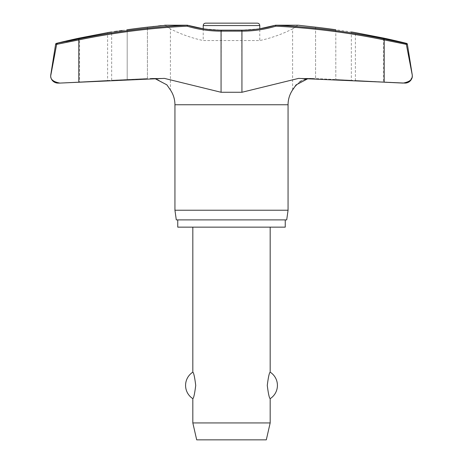 <?xml version="1.0" encoding="UTF-8"?>
<svg xmlns="http://www.w3.org/2000/svg" width="463" height="463" viewBox="0 0 463 463"><rect width="100%" height="100%" fill="white"/><g stroke="black" fill="none" stroke-linecap="round" stroke-linejoin="round"><path stroke-width="0.35" stroke-dasharray="2.31 1.74" d="M187.584 25.257L187.15 26.183L187.26 25.216L165.262 25.343C171.999 29.997 171.999 29.997 165.262 25.343C171.999 29.997 171.999 29.997 165.262 25.343L187.637 25.343A121.341 119.477 90 0 0 221.308 30.263A121.341 119.477 90 0 1 187.637 25.343L187.584 25.257M299.463 25.361L275.363 25.343A121.341 119.477 -90 0 1 241.692 30.263A121.341 119.477 -90 0 0 275.363 25.343L297.738 25.343C291.001 29.997 291.001 29.997 297.738 25.343L298.218 25.216L297.738 25.343C291.001 29.997 291.001 29.997 297.738 25.343L275.74 25.216L275.85 26.183L275.404 25.257A0.967 0.967 0 0 1 275.682 25.216A0.967 0.625 -90 0 1 275.74 25.216A725.909 714.733 90 0 1 384.232 38.961L384.197 39.905A724.942 713.784 -90 0 0 275.85 26.183A122.215 120.334 90 0 1 241.935 31.137L221.065 31.137A122.215 120.334 -90 0 1 187.15 26.183A724.942 713.784 90 0 0 78.803 39.905L56.654 44.367L55.629 44.182M403.094 83.085L404.668 83.085A7.252 7.252 0 0 0 405.044 83.091L383.422 81.968L383.422 38.041L355.381 32.636L355.381 80.498L383.422 81.968L351.336 80.29L351.336 31.947M412.111 77.309L409.414 81.193L403.539 83.091M57.956 83.091A7.252 7.252 0 0 0 58.332 83.085L57.956 83.091M114.326 31.571L111.664 31.947L111.664 80.29L79.578 81.968L107.619 80.498L107.619 32.636L79.578 38.041L79.578 81.968L59.906 83.085C53.453 81.887 50.386 79.474 50.704 75.839M50.745 75.174L50.791 74.705M412.209 74.705L412.296 75.839M285.249 219.896L177.751 219.896L285.249 219.896M301.679 25.61L304.654 25.945M315.592 27.172L315.592 78.542L313.295 78.426L315.592 78.542L315.592 27.172A727.639 721.742 90 0 1 335.808 29.748C355.937 32.601 355.937 32.601 335.808 29.748L335.808 79.549C355.966 80.516 355.966 80.516 335.808 79.549L315.592 78.542L335.808 79.549C355.966 80.516 355.966 80.516 335.808 79.549L335.808 29.748M56.353 43.395L57.377 43.395L56.683 44.182M407.371 44.182L406.317 44.182L405.623 43.395L406.647 43.395M187.596 25.257L187.637 25.343A0.967 0.625 90 0 0 187.318 25.216A0.967 0.625 -90 0 0 187.26 25.216A725.909 714.733 -90 0 0 78.768 38.961L78.803 82.2L162.467 78.426L149.705 78.426L164.406 78.392L151.123 78.392L155.174 78.71L151.123 78.392L164.406 78.392L221.065 92.27L221.233 30.17L203.222 28.781L203.222 40.547L259.778 40.547L259.778 28.781L241.767 30.17L241.935 92.27L221.065 92.27M292.604 89.955L292.604 28.88A134.629 134.629 0 0 1 259.778 40.547L203.222 40.547A134.629 134.629 0 0 1 170.396 28.885L170.396 89.955L167.27 85.285L156.662 78.999M122.18 30.454L127.192 29.748L127.192 79.549L147.408 78.542L127.192 79.549C107.034 80.516 107.034 80.516 127.192 79.549C107.034 80.516 107.034 80.516 127.192 79.549L127.192 29.748A727.639 721.742 -90 0 1 147.408 27.172L152.587 26.594M117.365 31.137L119.28 30.865M153.965 26.437L158.346 25.945M161.321 25.61L164.614 25.239M57.377 43.395L66.336 41.537M307.826 78.71L313.295 78.426L306.338 78.999M304.423 79.538L301.61 80.701M299.764 81.772L293.525 88.306M406.346 44.367L384.197 39.905L384.197 82.2L298.594 78.392L241.935 92.27M257.364 23.15L205.636 23.15M270.172 422.933L192.828 422.933M192.828 398.649C193.708 398.174 194.674 393.758 195.727 385.413C194.674 377.061 193.708 372.651 192.828 372.171M270.172 227.148L192.828 227.148L270.172 227.148M270.172 372.171C269.292 372.651 268.326 377.061 267.273 385.413C268.326 393.758 269.292 398.174 270.172 398.649M266.306 439.85L196.694 439.85M56.654 44.367L50.814 74.705M174.939 210.231L288.061 210.231M286.701 219.896L176.299 219.896M177.751 227.148L285.249 227.148M221.308 30.263L241.692 30.263M275.363 25.343A0.967 0.625 90 0 1 275.682 25.216A0.967 0.625 -90 0 0 275.363 25.343M300.533 78.426L313.295 78.426L300.533 78.426M174.939 104.748L288.061 104.748M147.408 78.542L147.408 27.172L147.408 78.542M259.778 25.569L203.222 25.569M165.262 25.343L187.637 25.343A0.967 0.625 -90 0 0 187.318 25.216L164.863 25.216M311.877 78.392L298.594 78.392L311.877 78.392M298.137 25.216L275.682 25.216"/><path stroke-width="0.69" d="M164.614 25.239L187.26 25.216L187.15 26.183L187.596 25.257A0.967 0.967 0 0 0 187.318 25.216A0.967 0.625 90 0 0 187.26 25.216A725.909 714.733 -90 0 0 78.768 38.961L56.353 43.395A0.967 0.967 0 0 0 55.629 44.182L56.654 44.367L78.803 39.905L78.768 38.961L66.336 41.537M298.137 25.216L275.682 25.216A0.967 0.967 0 0 0 275.404 25.257L275.85 26.183L275.74 25.216L298.218 25.216L315.592 27.172L304.654 25.945M221.308 30.263L221.065 31.137A122.215 120.334 -90 0 1 187.15 26.183A724.942 713.784 90 0 0 78.803 39.905L78.803 82.2L59.906 83.085L164.406 78.392L221.065 92.27L241.935 92.27L298.594 78.392L405.044 83.091A7.252 7.252 0 0 0 412.296 75.839L412.111 77.309M55.629 44.182L50.791 74.705A7.252 7.252 0 0 0 57.956 83.091L59.906 83.085C53.453 81.887 50.386 79.474 50.704 75.839L56.654 44.367M241.692 30.263L241.935 31.137A122.215 120.334 90 0 0 275.85 26.183A724.942 713.784 -90 0 1 384.197 39.905L384.197 82.2L403.094 83.085C409.547 81.887 412.614 79.474 412.296 75.839A7.252 7.252 0 0 0 412.209 74.705L407.371 44.182A0.967 0.967 0 0 0 406.647 43.395A728.287 728.287 0 0 0 383.422 38.041L355.381 32.636A728.287 728.287 0 0 0 351.336 31.947M406.346 44.367L412.186 74.705L406.346 44.367L384.197 39.905L384.232 38.961L405.623 43.395L406.317 44.182L407.371 44.182M285.249 219.896L285.249 227.148L177.751 227.148L177.751 219.896M293.525 88.306L292.604 89.955A26.362 26.362 0 0 0 288.061 104.748L288.061 210.231L174.939 210.231L174.939 104.748A26.362 26.362 0 0 0 170.396 89.955L166.865 84.839L155.174 78.71L156.662 78.999M288.061 210.231L286.701 219.896L176.299 219.896L174.939 210.231M299.463 25.361L301.679 25.61M187.596 25.257L203.222 28.781L203.222 25.569L259.778 25.569L259.778 28.781L275.404 25.257C264.425 28.521 253.209 30.159 241.767 30.17L221.233 30.17C209.791 30.159 198.575 28.521 187.596 25.257A0.967 0.967 0 0 0 187.318 25.216L164.863 25.216M111.664 31.947A728.287 728.287 0 0 0 107.619 32.636L79.578 38.041A728.287 728.287 0 0 0 56.353 43.395M114.326 31.571L117.365 31.137M119.28 30.865L122.18 30.454M152.587 26.594L153.965 26.437M158.346 25.945L161.321 25.61M306.338 78.999L304.423 79.538M301.61 80.701L299.764 81.772M292.604 89.955L296.083 84.897L307.826 78.71M165.262 25.343L147.408 27.172A727.639 721.742 -90 0 0 127.192 29.748C107.063 32.601 107.063 32.601 127.192 29.748M203.222 25.569C203.361 24.099 204.171 23.295 205.636 23.15L257.364 23.15C258.829 23.295 259.639 24.099 259.778 25.569M192.828 227.148L192.828 372.171C193.708 372.651 194.674 377.061 195.727 385.413C194.674 393.758 193.708 398.174 192.828 398.649L192.828 422.933L196.694 439.85L266.306 439.85L270.172 422.933L270.172 398.649C269.292 398.174 268.326 393.758 267.273 385.413C268.326 377.061 269.292 372.651 270.172 372.171L270.172 227.148M192.828 422.933L270.172 422.933M335.808 29.748C355.937 32.601 355.937 32.601 335.808 29.748A727.639 721.742 90 0 0 315.592 27.172M56.683 44.182L57.377 43.395M406.647 43.395L384.232 38.961A725.909 714.733 90 0 0 275.74 25.216A0.967 0.625 90 0 0 275.682 25.216M50.791 74.705L50.704 75.839M412.296 75.839L412.209 74.705M288.061 104.748L174.939 104.748M221.065 92.27L221.065 31.137L241.935 31.137L241.935 92.27M270.172 398.649A15.713 15.713 0 0 0 270.172 372.171M192.828 372.171A15.713 15.713 0 0 0 192.828 398.649"/></g></svg>
